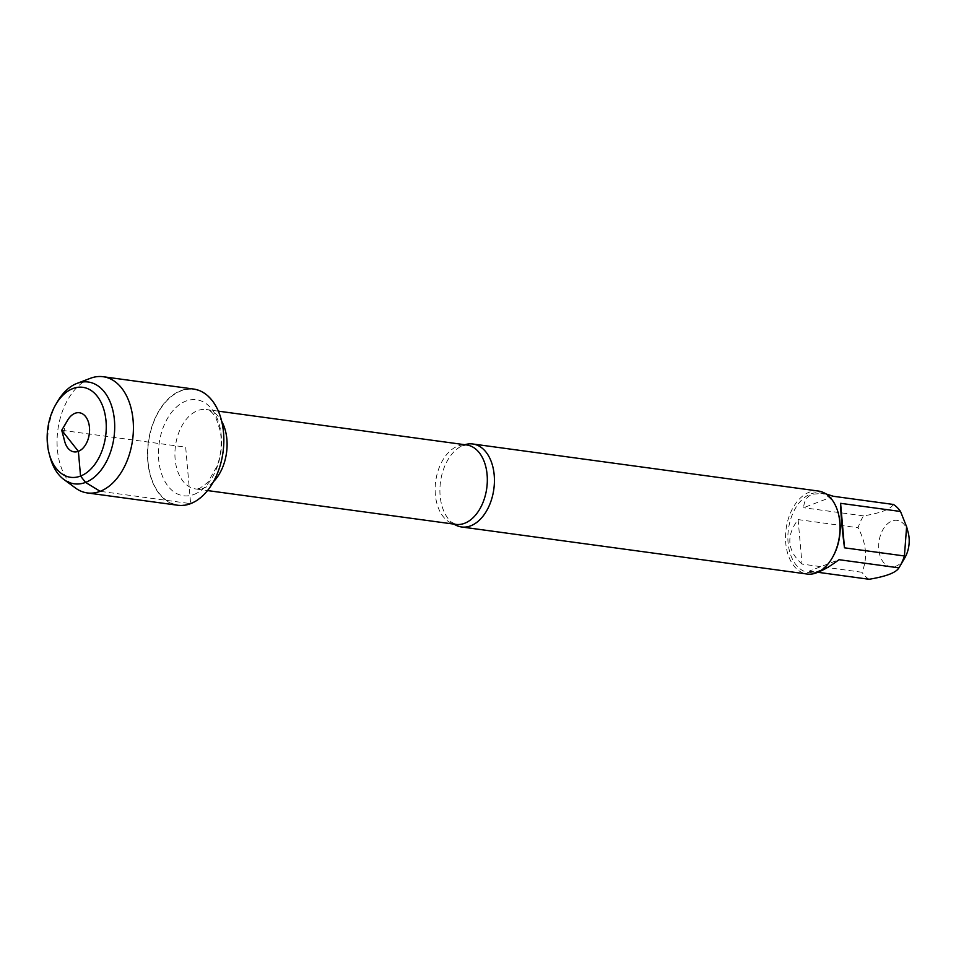 <?xml version="1.0" encoding="UTF-8"?>
<svg xmlns="http://www.w3.org/2000/svg" width="956" height="956" viewBox="0 0 956 956"><rect width="100%" height="100%" fill="white"/><g stroke="black" fill="none" stroke-linecap="round" stroke-linejoin="round"><path stroke-width="0.72" stroke-dasharray="4.78 3.58" d="M454.04 524.139A41.873 26.911 97.8 0 1 451.172 521.916A41.873 26.911 97.8 0 1 440.501 481.848A41.873 26.911 97.8 0 1 461.497 446.094A41.873 26.911 97.8 0 1 463.636 445.138A41.873 26.911 97.8 0 1 464.855 444.719M190.591 503.31A58.304 37.475 -82.2 0 0 215.817 406.575A58.304 37.475 -82.2 0 0 150.63 431.55A58.304 37.475 -82.2 0 0 190.591 503.31M818.42 491.049A41.873 26.911 -82.2 0 0 786.107 528.907A41.873 26.911 -82.2 0 0 807.115 574.03M904.758 557.946A23.446 15.069 97.8 0 1 886.869 565.414A23.446 15.069 97.8 0 1 878.923 542.315A23.446 15.069 97.8 0 1 891.972 521.008A23.446 15.069 97.8 0 1 908.2 532.659M818.36 571.963L812.074 573.014L809.17 571.114L838.986 559.69M809.17 571.114L817.727 572.274M802.012 564.088C787.17 550.644 785.868 535.814 798.117 519.586L802.012 564.088L861.942 572.25C867.809 558.388 866.506 543.558 858.046 527.748A40.2 25.836 97.8 0 1 863.555 515.881C880.655 513.049 890.586 509.237 893.37 504.457M798.117 519.586L858.046 527.748M869.1 579.276A40.2 25.836 97.8 0 1 861.942 572.25M833.441 496.295L803.626 507.72C804.068 500.884 806.983 496.391 812.373 494.228L822.925 493.356L825.936 493.905M863.555 515.881L803.626 507.72M838.472 513.97A40.2 25.836 -82.2 0 0 819.459 492.89A40.2 25.836 -82.2 0 0 810.652 493.989A40.2 25.836 -82.2 0 0 787.887 535.993A40.2 25.836 -82.2 0 0 808.621 572.548A40.2 25.836 -82.2 0 0 817.428 571.437A40.2 25.836 -82.2 0 0 832.568 557.312M193.59 389.044A58.639 37.69 -82.2 0 0 180.732 390.657A58.639 37.69 -82.2 0 0 147.535 451.925A58.639 37.69 -82.2 0 0 177.768 505.246M90.294 378.337A58.639 37.69 -82.2 0 0 57.886 429.794A58.639 37.69 -82.2 0 0 75.428 487.99M57.563 401.496A51.385 33.03 -82.2 0 0 50.023 456.884M64.721 441.517A19.741 12.691 97.8 0 1 67.613 420.234M61.734 430.272L185.679 447.145L190.626 503.645L100.177 491.324M461.497 446.094L466.636 444.958A40.08 25.764 -82.2 0 0 435.709 481.191A40.08 25.764 -82.2 0 0 455.821 524.378L451.172 521.916M213.487 481.669A40.08 25.764 97.8 0 1 204.381 487.847A40.08 25.764 97.8 0 1 195.598 488.946A40.08 25.764 97.8 0 1 175.486 445.759A40.08 25.764 97.8 0 1 206.412 409.526A40.08 25.764 97.8 0 1 221.708 421.309M194.08 494.407A48.445 31.142 -82.2 0 0 215.04 414.02A48.445 31.142 -82.2 0 0 160.871 434.777A48.445 31.142 -82.2 0 0 194.08 494.407M218.35 411.152L206.412 409.526C210.236 410.184 213.57 413.374 216.403 419.087L220.215 430.845C222.258 442.461 221.242 454.172 217.179 465.966L207.667 482.529L199.804 488.337L195.598 488.946L207.536 490.571M808.621 572.548L812.074 573.014M819.459 492.89L822.925 493.356"/><path stroke-width="1.43" d="M464.855 444.719A41.873 26.911 97.8 0 1 472.826 443.99A41.873 26.911 97.8 0 1 494.407 482.075A41.873 26.911 97.8 0 1 470.699 525.824A41.873 26.911 97.8 0 1 461.521 526.971A41.873 26.911 97.8 0 1 454.04 524.139M461.521 526.971L807.115 574.03A41.873 26.911 -82.2 0 0 816.305 572.883A41.873 26.911 -82.2 0 0 832.078 558.161A41.873 26.911 -82.2 0 0 838.221 513.025A41.873 26.911 -82.2 0 0 818.42 491.049L472.826 443.99M906.623 526.744L908.2 532.659A23.446 15.069 97.8 0 1 904.758 557.946L899.763 566.454A40.2 25.836 97.8 0 1 898.915 567.852C896.13 572.632 886.2 576.444 869.1 579.276L817.727 572.274M840.599 503.322C840.802 514.77 842.093 529.6 844.495 547.824L840.599 503.322L900.528 511.484L906.611 526.744L904.424 555.974A40.2 25.836 97.8 0 1 899.763 566.454M844.495 547.824L904.424 555.974M898.915 567.852L838.986 559.69C830.848 565.832 823.976 569.931 818.36 571.963M825.936 493.905L833.441 496.295L893.37 504.457A40.2 25.836 97.8 0 1 900.528 511.484M832.078 558.161L832.568 557.312A40.2 25.836 -82.2 0 0 838.472 513.97L838.221 513.025M49.115 453.479A45.398 29.182 97.8 0 1 55.783 404.531A45.398 29.182 97.8 0 1 72.883 388.566A45.398 29.182 97.8 0 1 105.626 417.676A45.398 29.182 97.8 0 1 85.096 473.746A45.398 29.182 97.8 0 1 49.115 453.479L50.023 456.884A51.385 33.03 -82.2 0 0 63.897 479.506L75.428 487.99A58.639 37.69 -82.2 0 0 87.331 492.938L177.768 505.246A58.639 37.69 -82.2 0 0 190.626 503.645A58.639 37.69 -82.2 0 0 223.824 442.377A58.639 37.69 -82.2 0 0 193.59 389.044L103.152 376.724A58.639 37.69 -82.2 0 0 90.354 378.313A58.639 37.69 -82.2 0 0 90.294 378.337M87.331 492.938A58.639 37.69 -82.2 0 0 132.585 439.915A58.639 37.69 -82.2 0 0 103.152 376.724M63.897 479.506A51.385 33.03 -82.2 0 0 113.979 437.382A51.385 33.03 -82.2 0 0 76.982 383.404A51.385 33.03 -82.2 0 0 76.922 383.428A51.385 33.03 -82.2 0 0 57.563 401.496L55.783 404.531M75.046 413.291A19.741 12.691 97.8 0 1 89.29 425.946A19.741 12.691 97.8 0 1 80.364 450.324A19.741 12.691 97.8 0 1 64.721 441.517L61.734 430.272L67.613 420.234A19.741 12.691 97.8 0 1 75.046 413.291M100.177 491.324L85.586 482.433L80.543 476.052L78.38 451.328L61.734 430.272M207.536 490.571L455.821 524.378A40.08 25.764 -82.2 0 0 464.616 523.279A40.08 25.764 -82.2 0 0 487.309 481.406A40.08 25.764 -82.2 0 0 466.636 444.958L218.35 411.152M221.708 421.309A40.08 25.764 97.8 0 1 213.487 481.669M76.982 383.404L90.354 378.313"/></g></svg>
